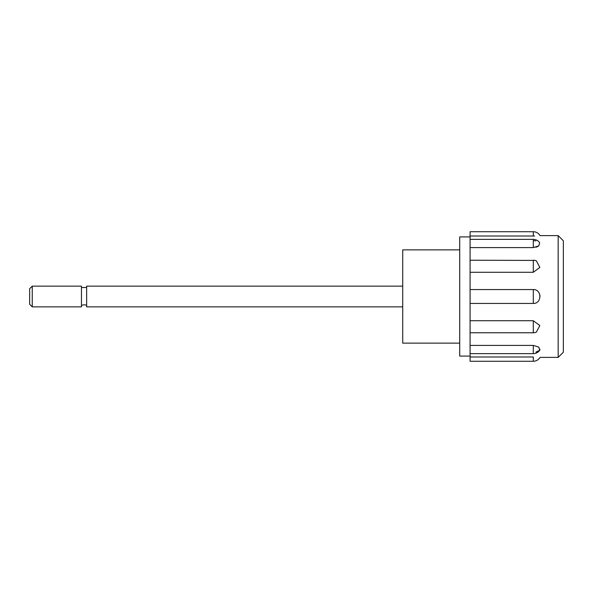 <?xml version="1.0" encoding="UTF-8"?>
<svg xmlns="http://www.w3.org/2000/svg" width="593" height="593" viewBox="0 0 593 593"><rect width="100%" height="100%" fill="white"/><g stroke="black" fill="none" stroke-linecap="round" stroke-linejoin="round"><path stroke-width="0.89" d="M533.3 303.446L533.3 289.554C542.024 289.243 542.024 303.757 533.3 303.446L470.079 303.446L470.079 361.27L533.3 361.27L533.3 356.986L470.079 356.986M470.079 303.446L470.079 260.245M533.3 247.592L533.3 239.364A7.776 7.776 0 0 1 539.682 242.7L538.807 245.887L533.3 247.592L470.079 247.592L470.079 260.231L533.3 260.409M470.079 247.592L470.079 239.364L533.3 239.364M534.641 235.999L533.3 236.014C542.024 235.577 542.024 235.577 533.3 236.014L470.079 236.014L470.079 239.364M470.079 236.014L470.079 231.73L533.3 231.73L533.3 236.014M470.079 332.755L533.3 332.769L533.3 320.731L470.079 320.731M558.169 235.614L563.35 240.795L563.35 352.205L558.169 357.386L558.169 235.614L540.03 235.614A7.776 7.776 0 0 0 533.3 231.73M533.3 320.731L539.86 325.564L536.369 332.139A7.776 7.776 0 0 1 533.3 332.769L533.3 332.755M470.079 353.636L533.3 353.636L533.3 345.408L470.079 345.408M533.3 345.408L538.807 347.113L539.682 350.3L540.03 349.307M533.3 356.986C542.024 357.423 542.024 357.423 533.3 356.986M535.931 352.131L539.682 350.3A7.776 7.776 0 0 1 533.3 353.636M540.03 296.3L539.534 293.861M534.634 260.357L533.3 260.245M535.931 247.266L538.103 246.377M535.902 240.862L533.3 240.647M533.3 272.269L533.3 260.231A7.776 7.776 0 0 1 536.369 260.861L539.86 267.443L533.3 272.269L470.079 272.269M533.3 289.554L470.079 289.554M459.716 249.868L402.721 249.868L402.721 343.132L459.716 343.132M470.079 236.911L459.716 236.911L459.716 356.089L470.079 356.089M402.721 286.137L86.645 286.137L86.645 306.863L402.721 306.863M29.65 288.724L29.65 304.276L32.244 306.863L32.244 286.137L29.65 288.724M86.645 287.516L81.463 287.516M32.244 286.137L81.463 286.137L81.463 306.863L32.244 306.863M558.169 357.386L540.03 357.386A7.776 7.776 0 0 1 533.3 361.27M86.645 305.484L86.215 305.262C86.63 305.558 85.095 304.024 81.463 305.484"/></g></svg>
